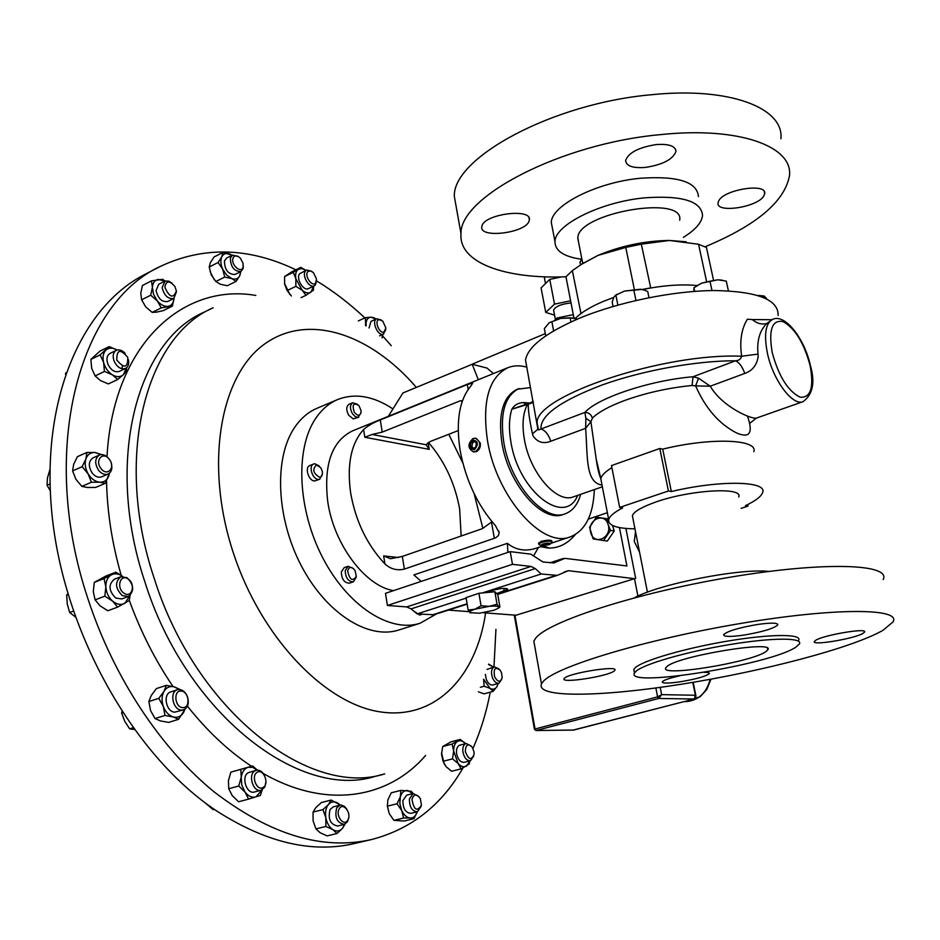 <?xml version="1.0" encoding="UTF-8"?>
<svg xmlns="http://www.w3.org/2000/svg" width="940" height="940" viewBox="0 0 940 940"><rect width="100%" height="100%" fill="white"/><g stroke="black" fill="none" stroke-linecap="round" stroke-linejoin="round"><path stroke-width="1.41" d="M765.947 651.561C751.659 662.324 659.328 677.364 665.779 667.823L666.93 666.542C677.599 656.073 776.229 639.788 767.769 649.846L765.947 651.561M679.667 675.801C669.386 678.151 663.581 680.161 662.254 681.829C662.324 683.498 668.328 683.486 680.29 681.782C696.317 679.056 705.975 676.33 709.277 673.604C709.653 672.699 707.879 672.288 703.931 672.359M614.443 670.784L614.866 670.267C618.767 665.085 568.277 673.134 564.364 678.339L564.071 678.727C560.581 683.803 609.578 676.048 614.443 670.784M743.47 635.158C762.152 631.997 773.585 628.602 777.756 624.971C778.014 622.762 771.446 622.574 758.051 624.395C739.11 627.615 727.63 631.022 723.624 634.618C723.495 636.815 730.11 637.003 743.47 635.158M815.485 640.445L814.393 641.433C810.962 646.027 855.024 638.636 863.19 633.255L864.483 632.138C868.266 627.45 822.806 635.146 815.485 640.445M718.748 200.772C724.188 189.445 766.782 182.748 764.702 193.523L763.809 195.955C757.593 207.258 716.163 213.591 718.007 202.946L718.748 200.772M645.404 167.426C632.796 168.331 626.205 166.039 625.617 160.564C628.402 152.703 638.624 147.38 656.273 144.572C668.904 143.726 675.461 146.017 675.954 151.422C673.04 159.342 662.865 164.676 645.404 167.426M529.103 220.994C525.895 232.956 479.788 238.795 481.774 226.939L481.938 226.023C484.288 214.014 531.652 207.869 529.361 219.819L529.103 220.994M473.384 451.858L476.439 451.623C479.435 449.907 480.728 447.052 480.293 443.069L476.228 438.334M472.973 438.557C467.497 443.939 467.662 448.38 473.443 451.858L475.711 451.482C481.198 446.112 481.057 441.683 475.288 438.169L472.973 438.557M472.303 439.873C467.779 445.443 468.484 448.733 474.395 449.767C478.93 444.185 478.225 440.884 472.303 439.873M696.998 285.549C681.324 284.021 663.1 285.361 642.314 289.567M613.702 297.44L603.539 301.305C590.696 306.734 581.355 312.386 575.527 318.249M778.109 315.511C778.72 299.672 757.546 291.341 714.6 290.531C673.169 290.766 618.45 302.022 579.557 318.19C545.881 332.737 527.869 346.684 525.507 360.055L526.988 368.057M679.667 220.148C684.837 194.568 578.84 212.581 577.841 237.491L578.535 242.074M581.931 259.311C563.918 256.808 554.929 250.886 554.976 241.521C554.823 224.966 600.308 202.041 644.335 197.87C681.911 195.179 701.322 201.054 702.544 215.507C701.687 222.709 695.283 229.983 683.345 237.362M552.438 228.373L551.31 222.545C551.075 205.59 596.336 182.337 640.246 178.271C677.74 175.698 697.139 181.808 698.443 196.601M580.979 313.561L572.354 270.614L565.962 276.783C504.991 279.215 458.462 262.707 461 233.696C459.566 197.012 560.44 143.514 661.02 134.573C739.181 126.36 793.219 146.464 789.482 175.768C784.559 201.701 756.442 225.365 705.118 246.762M456.687 209.585L454.326 196.378C452.575 158.014 552.473 103.071 652.513 94.635C730.227 86.75 784.277 108.206 780.905 138.791M768.967 571.438C740.32 568.042 658.881 584.081 634.43 597.793M883.177 579.592C891.602 563.8 824.18 561.262 729.522 577.301C634.947 593.175 546.962 622.045 535.459 638.495L533.838 641.186L534.848 646.861M883.107 630.246L893 621.928C901.942 608.016 834.532 607.452 739.228 623.69C644.018 639.788 555.094 666.989 543.167 681.535L541.475 683.909C535.271 698.22 601.612 696.951 682.205 684.097C762.728 671.336 852.016 648.083 883.107 630.246M798.648 640.375C802.49 633.842 771.164 633.807 728.406 640.951C685.73 648.024 643.407 660.35 635.358 667.623L633.818 669.433L634.265 671.795M796.062 647.014L799.423 643.923C803.277 637.461 771.952 637.508 729.182 644.664C686.47 651.737 644.111 664.004 636.051 671.207L634.5 673.005C624.477 688.339 771.211 664.568 796.062 647.014M738.723 497.037C743.881 486.309 686.834 490.081 652.924 503.076C640.481 507.753 633.63 511.983 632.397 515.778L632.879 518.222M538.62 543.355L541.04 541.393C547.01 539.971 550.593 539.819 551.792 540.923L551.921 541.628M550.676 543.731L551.968 541.898C550.758 540.7 547.186 540.899 541.24 542.521L538.738 544.025L539.172 544.566M542.498 544.154L540.629 545.517L548.76 544.824L550.535 543.931C550.335 542.744 547.656 542.827 542.498 544.154M322.408 474.03L319.764 479.2L318.719 479.412C312.691 480.152 308.026 465.77 313.713 463.996L314.806 463.761L319.177 465.946M313.713 463.996L309.895 465.523C304.207 467.298 308.861 481.656 314.9 480.916L319.764 479.2M319.565 477.262C313.149 473.384 312.115 469.272 316.486 464.912L320.834 467.779L322.349 471.598C322.737 474.97 321.809 476.862 319.565 477.262M356.225 577.195L353.358 581.813C348.282 581.684 345.568 577.959 345.215 570.627L348.035 566.303L353.44 568.524M348.035 566.303L344.157 567.666L341.326 571.99C341.678 579.31 344.393 583.023 349.469 583.153L353.358 581.813M356.319 576.29C352.547 581.778 349.668 579.98 347.659 570.909C349.139 566.397 351.595 566.256 355.014 570.474L356.319 576.29M361.066 412.766L357.929 417.419L355.085 416.538L352.43 413.718C349.762 408.524 349.856 404.87 352.735 402.743L357.505 404.271M352.735 402.743L349.022 404.294C346.143 406.421 346.038 410.075 348.705 415.257L353.299 418.899L358.774 417.207M354.368 412.413C351.842 404.576 353.358 402.297 358.939 405.575L361.136 410.851C360.549 416.126 358.293 416.655 354.368 412.413M413.553 610.941L419.675 615.066L422.213 614.255M436.524 613.902L420.145 623.232L398.807 630C368.539 639.976 326.133 613.514 301.2 565.563C276.125 517.752 273.916 457.71 294.608 427.477C300.8 418.347 308.32 411.92 317.191 408.195L337.531 399.594M420.145 623.232C390.123 633.137 347.812 606.277 322.761 557.843C297.557 509.551 295.043 449.062 315.452 418.758C321.562 409.605 329.012 403.178 337.812 399.477C355.12 392.873 373.497 396.022 392.955 408.935M608.098 524.485C604.443 511.325 586.442 520.302 590.837 532.98C594.339 546.14 612.527 537.316 608.098 524.485L606.852 518.716L596.395 517.188L589.58 527.258L593.152 538.902L603.598 540.535L610.483 530.418L608.121 524.485M580.662 494.334C577.736 504.615 572.554 511.102 565.128 513.816L563.283 514.45C542.568 523.263 508.657 484.934 501.972 443.292C497.836 414.411 502.912 396.398 517.223 389.254L530.207 387.597M565.128 513.816C544.436 522.628 510.526 484.264 503.828 442.587C499.669 413.694 504.745 395.67 519.033 388.537M602.035 485.111C585.162 482.584 587.782 456.206 585.632 428.299L550.817 441.236C543.614 444.091 537.739 442.423 533.215 436.219L532.463 433.845C529.537 420.227 528.139 410.345 528.256 404.2L511.83 409.206C514.403 404.976 518.328 402.767 523.615 402.567L529.69 403.037M758.145 356.718C756.794 365.214 752.341 370.783 744.797 373.427C742.283 366.588 739.169 362.382 735.48 360.796C738.793 360.654 740.837 359.139 741.636 356.248C739.51 341.126 741.425 328.788 747.382 319.212L752.306 319.565C756.959 323.489 761.788 324.805 766.782 323.489C759.696 330.504 756.77 340.703 758.004 354.086L758.145 356.718M744.797 373.427L710.241 386.211C722.296 406.95 751.812 419.569 756.442 418.089L749.967 423.153M585.879 418.23L585.632 428.299L590.908 421.743L585.879 418.23L584.856 412.425C588.675 412.484 591.201 414.376 592.412 418.112L590.908 421.743L596.219 459.166L600.813 478.578M601.529 482.502L600.789 478.672C601.553 475.358 605.254 471.692 611.905 467.662M741.131 508.352L747.982 506.143L745.432 505.661C755.643 500.844 761.377 496.438 762.645 492.443C767.522 480.892 719.699 479.917 671.336 491.549L662.712 449.144C710.711 437.288 758.427 439.168 753.798 451.682M747.5 416.15C753.386 433.011 749.732 438.616 736.525 432.929C719.006 423.893 705.388 408.207 695.647 385.87L692.063 385.471L693.039 376.752L698.573 378.186L695.647 385.87L710.241 386.211L698.573 378.186M635.522 531.617L634.265 541.428L639.576 552.226M501.819 679.127L499.011 683.216C496.414 683.591 494.217 681.735 492.431 677.646C490.751 672.088 491.397 668.505 494.393 666.895L498.905 668.869M485.346 674.438L486.297 679.409C488.083 683.486 490.281 685.331 492.889 684.955L499.011 683.216M501.455 672.593L502.183 677.423C500.491 682.675 497.965 682.452 494.605 676.753C493.288 668.751 495.133 666.542 500.115 670.138L501.455 672.593M385.764 329.799L383.214 334.24C377.622 336.191 371.194 320.775 376.764 318.778L381.405 320.058M379.043 319.612L382.768 321.104L385.905 328.119L383.861 332.137C379.149 333.735 374.073 320.54 379.043 319.612M128.392 359.668C129.203 363.968 128.251 366.894 125.525 368.445C120.931 369.702 117.112 367.211 114.069 361.007C112.4 355.884 113.141 352.324 116.302 350.326C119.227 349.187 122.188 350.221 125.196 353.44M116.302 350.326L110.098 353.37C106.925 355.355 106.173 358.904 107.842 364.027C110.885 370.207 114.704 372.687 119.298 371.429L125.525 368.445M116.783 360.032C116.713 349.48 120.379 348.611 127.781 357.435C127.887 367.975 124.221 368.844 116.783 360.032M265.985 781.481L264.822 787.074L261.156 790.223C253.248 792.89 247.49 774.478 255.081 770.8L256.232 770.318C259.522 769.707 262.272 771.434 264.504 775.488M256.232 770.318L248.407 772.633C240.805 776.323 246.538 794.676 254.458 792.009L261.156 790.223M263.118 787.438C256.796 791.598 250.592 775.606 257.243 772.281C263.564 768.239 269.686 784.042 263.118 787.438M348.693 817.612L347.518 821.713L344.263 824.392C336.92 822.806 334.405 817.271 336.743 807.789L339.928 805.169L341.478 805.075L344.592 806.508L346.778 809.152M339.928 805.169L333.312 806.826L330.116 809.446C327.766 818.916 330.269 824.439 337.624 826.002L344.263 824.392M347.87 819.986C344.122 827.306 335.016 815.568 339.234 808.823C343.029 801.585 352.018 813.253 347.87 819.986M111.202 463.032C112.659 468.39 111.625 472.068 108.1 474.054C104.81 475.182 101.638 473.924 98.594 470.294C94.505 463.49 94.775 458.403 99.417 455.042C102.742 453.891 105.938 455.148 108.981 458.814L109.874 460.13M99.417 455.042L93.037 457.874C88.395 461.235 88.113 466.311 92.202 473.09C95.246 476.709 98.406 477.943 101.708 476.827L108.1 474.054M101.003 468.543C94.353 460.33 103.153 450.73 109.322 459.343C115.914 467.45 107.278 477.156 101.003 468.543M364.873 317.931C349.515 303.456 333.395 291.106 316.51 280.884L315.358 284.996L314.301 285.819C309.225 288.733 301.305 275.067 305.629 270.814L306.652 270.038L311.88 271.39M306.652 270.038L299.801 273.634C295.454 277.887 303.362 291.517 308.449 288.592L314.301 285.819M307.85 271.625L310.365 270.802L313.42 272.6L316.51 278.992L315.64 282.999C312.186 287.534 303.961 275.573 307.85 271.625M243.284 265.726L243.096 268.57L240.934 271.531C234.166 271.46 230.629 266.948 230.347 258.018L232.486 255.104L238.607 256.679M232.486 255.104L226.552 258.101L224.413 261.014C224.684 269.933 228.209 274.421 234.988 274.48L240.934 271.531M232.897 258.43C234.389 255.01 236.904 254.952 240.452 258.277L243.061 263.365L243.108 266.889C241.615 274.092 230.864 265.245 232.897 258.43M421.214 806.297L417.384 811.772C412.061 811.291 409.405 807.014 409.394 798.953L413.189 793.525L418.958 796.615M413.189 793.525L406.714 795.134L402.896 800.551C402.896 808.6 405.551 812.865 410.886 813.335L417.384 811.772M421.437 805.227C417.031 812.007 413.882 810.045 411.967 799.341C413.917 793.724 416.726 793.536 420.392 798.789L421.437 805.227M122.271 595.596C115.209 588.334 114.739 582.06 120.849 576.761L127.029 577.689C134.044 584.962 134.479 591.236 128.334 596.512L122.271 595.596M120.849 576.761L114.328 579.252C108.206 584.551 108.664 590.813 115.714 598.04L121.789 598.945L128.334 596.512M124.15 593.281C115.996 588.487 120.05 573.412 127.958 578.923C136.006 583.681 132.094 598.698 124.15 593.281M176.45 291.776L173.829 298.438C168.06 299.284 164.159 295.642 162.126 287.511L165.205 281.013L168.859 281.166L172.138 283.281M164.758 281.213L158.707 284.291L156.064 290.589C158.073 298.709 161.974 302.328 167.755 301.47L173.829 298.438M164.864 287.311C166.11 280.519 169.459 280.261 174.922 286.547L176.368 290.989C173.359 298.803 169.529 297.58 164.864 287.311M187.871 698.126C188.987 704.095 187.53 708.008 183.488 709.853L181.397 710.076C172.772 709.959 169.247 691.758 177.437 689.749L179.646 689.502C183.159 690.054 185.779 692.522 187.507 696.881M177.437 689.749L170.798 691.887C162.596 693.908 166.098 712.05 174.722 712.156L183.488 709.853M182.654 707.585C174.64 707.35 173.183 689.96 181.244 691.088C189.187 691.382 190.679 708.584 182.654 707.585M473.725 756.124L470.47 760.707C466.71 760.824 464.184 757.84 462.88 751.741C462.492 747.241 463.573 744.492 466.134 743.493L471.152 745.925M466.134 743.493L459.836 745.15C457.275 746.149 456.182 748.898 456.558 753.386C457.862 759.473 460.389 762.446 464.16 762.328L470.47 760.707M474.03 752.012L474.101 754.127C471.457 760.742 468.531 759.849 465.324 751.459C465.688 744.409 468.049 743.093 472.432 747.488L474.03 752.012M462.974 767.957C441.459 805.368 411.003 829.221 371.582 839.526C322.62 850.641 270.168 834.791 214.238 791.974C160.846 748.522 113.576 677.423 87.913 598.71C37.894 449.449 79.712 302.715 160.646 266.279C203.792 246.139 248.877 247.314 295.889 269.804M382.568 335.862L391.287 345.709M150.388 271.578L145.394 274.163C81.427 306.041 39.257 401.227 52.44 518.692C65.436 635.992 135.008 756.888 216.482 810.832C265.973 842.663 312.103 853.532 354.873 843.439L371.582 839.526M594.327 489.599C593.351 515.073 585.314 530.841 570.204 536.904C542.38 548.654 496.39 496.849 487.437 440.343C481.985 401.498 488.812 377.269 507.929 367.669L352.535 430.884C331.902 441.001 323.619 464.466 327.696 501.255C333.571 544.013 365.131 586.078 393.472 590.637M363.592 429.533C351.149 443.375 346.813 464.372 350.573 492.537C355.543 521.007 367 544.812 384.918 563.929C390.558 569.076 397.044 570.803 404.376 569.1L495.615 537.856L498.318 535.671L499.152 532.792L495.451 525.636C477.591 505.332 465.829 480.363 460.177 450.742C455.712 421.484 459.272 399.923 470.858 386.035L472.726 383.015L467.333 384.542L380.289 419.945C373.321 422.636 367.752 425.832 363.592 429.533L364.814 437.264L372.087 434.468L382.251 432.106L380.289 419.945M507.929 367.669C513.722 365.39 520.008 365.225 526.823 367.152M461.152 536.012L459.625 508.798C454.831 482.949 444.409 460.8 428.37 442.364M543.132 545.893L536.012 548.255C525.296 551.698 515.766 550.064 507.4 543.332L413.87 574.928L421.155 581.39M65.424 374.19L65.953 372.687M214.297 809.352L213.157 809.657L204.967 802.643M50.22 490.715L47.047 485.252L47.47 477.884L49.879 469.671M49.985 483.959L47.047 485.252M75.329 616.875L69.677 612.527L67.269 604.115L66.669 595.02L67.833 593.81M68.032 594.491L66.669 595.02M73.344 611.164L69.677 612.527M134.138 729.464L129.661 728.852L124.738 721.286L121.66 713.131L121.918 711.709M122.647 712.814L121.66 713.131M132.951 727.83L129.661 728.852M495.944 629.318L493.97 667.024M490.257 692.122C486.438 712.238 480.669 731.003 472.949 748.416M444.397 764.396L441.541 752.928M412.989 793.572L407.455 790.47C404.094 790.364 401.733 792.443 400.358 796.721L399.829 803.547L401.733 810.574C403.988 815.144 406.82 817.636 410.216 818.035L403.636 818.023L393.907 820.361L389.242 813.605L387.28 805.568M214.308 279.732L210.067 271.613M289.908 294.608L284.491 283.422M452.493 758.862L443.046 761.306L446.007 766.641L451.635 771.258L461.082 768.861L458.156 763.527L452.493 758.862L453.656 751.095L452.105 744.069L460.271 739.404L465.523 743.646C462.797 740.826 460.13 740.062 457.557 741.366C454.937 743.058 453.644 746.301 453.656 751.095L458.156 763.527C461.011 766.652 463.796 767.51 466.51 766.077L469.871 760.871M461.082 768.861L469.189 764.009L469.941 760.848M443.046 761.306L441.518 754.268L442.693 746.56L452.105 744.069M442.693 746.56L450.883 741.895L460.271 739.404M179.011 689.49L174.499 686.928C170.081 685.789 166.58 687.269 163.995 691.358C161.668 695.753 161.445 700.782 163.313 706.445C165.487 711.991 168.789 715.493 173.23 716.95C177.684 718.007 181.162 716.468 183.676 712.332L184.945 709.148M166.309 685.354L156.416 688.573L151.258 695.482L148.873 701.534L158.801 698.35L163.995 691.358L166.309 685.354L174.499 686.928L179.799 689.408M185.192 708.971L178.576 719.323L173.23 716.95L164.982 715.457L163.313 706.445L158.801 698.35M148.873 701.534L150.541 710.499L155.03 718.559L160.434 720.921L168.636 722.39L178.576 719.323M155.03 718.559L164.982 715.457M164.923 281.13L158.402 279.403C154.795 280.085 152.797 282.74 152.397 287.346L153.537 294.314L157.297 300.894C160.822 304.924 164.441 306.745 168.143 306.346C171.703 305.582 173.665 302.915 174.018 298.344L172.384 306.111L161.257 307.873L157.297 300.894L150.717 295.207L152.397 287.346L151.481 280.849L162.679 279.298L165.123 281.048M161.257 307.873L152.174 312.397L156.487 312.139L163.325 310.611L172.384 306.111M152.174 312.397L145.63 306.757L141.646 299.801L150.717 295.207M141.646 299.801L140.765 293.28L142.445 285.49L151.481 280.849M115.855 572.19L106.138 575.938L94.294 582.354L104.035 578.605L115.855 572.19L122.623 576.385C118.687 573.6 114.938 573.083 111.367 574.845C107.583 577.125 105.75 581.12 105.844 586.842C106.29 592.635 108.558 597.405 112.647 601.154C116.877 604.573 120.943 605.278 124.856 603.292L129.92 595.619M130.108 595.455L129.262 600.507L117.582 607.146L112.647 601.154L104.857 596.183L105.844 586.842L104.035 578.605M94.294 582.354L93.307 591.624L95.093 599.873L100.075 605.842L107.806 610.753L117.582 607.146M95.093 599.873L104.857 596.183M410.216 818.035C413.529 818.082 415.856 816.002 417.196 811.819L413.976 818.716L410.216 818.035M403.636 818.023L401.733 810.574L397.032 803.782L400.358 796.721L400.887 790.387L411.203 791.257L413.13 793.536M389.242 813.605L387.327 806.168L397.032 803.782M387.327 806.168L387.903 799.811L391.228 792.808L400.887 790.387M393.907 820.361L404.282 821.019L413.976 818.716M232.18 255.257L229.889 254.047C226.176 252.743 223.473 253.671 221.77 256.832C220.312 260.251 220.618 264.363 222.686 269.157L226.658 275.056L231.734 278.581C235.447 279.826 238.126 278.851 239.782 275.667L240.652 271.672M240.84 271.578L239.782 275.667L236.151 281.365L231.734 278.581L224.742 277.065L222.686 269.157L218.068 262.519L221.77 256.832L222.909 252.461L232.239 255.234M224.742 277.065L215.847 281.483L220.312 284.244L227.268 285.737L236.151 281.365M215.847 281.483L211.265 274.891L209.209 267.007L218.068 262.519M209.209 267.007L210.384 262.613L214.073 256.961L222.909 252.461M305.994 270.356L301.893 268.546L298.344 269.251C295.959 271.014 295.125 274.175 295.841 278.733L302.187 290.249C305.524 293.033 308.449 293.668 310.964 292.152L313.654 286.124L313.42 290.213L305.982 295.301L302.187 290.249L295.865 286.359L295.841 278.733L293.304 272.33L300.859 267.395L305.994 270.356M301.047 297.627L305.982 295.301M291.377 295.959L287.123 290.554L295.865 286.359M287.123 290.554L284.608 284.15L284.585 276.56L293.304 272.33M284.585 276.56L292.164 271.613L300.859 267.395M100.815 454.643L95.175 452.504C90.687 452.257 87.596 454.396 85.892 458.931C84.494 463.714 85.246 468.696 88.148 473.878C91.298 478.871 95.152 481.644 99.699 482.208C104.175 482.361 107.231 480.176 108.852 475.628L109.381 473.278M109.475 473.196L105.21 483.348L95.669 487.437L87.42 487.496L81.839 486.368L75.882 479.236L72.615 470.905L73.649 464.372L77.386 456.687L86.88 452.446L95.175 452.504L101.52 454.584M105.21 483.348L99.699 482.208L91.392 482.244L88.148 473.878L82.144 466.687L85.892 458.931L86.88 452.446M81.839 486.368L91.392 482.244M72.615 470.905L82.144 466.687M340.28 805.098L338.106 803.265C334.476 801.103 331.268 801.503 328.483 804.452C325.886 807.742 325.005 812.148 325.828 817.683C326.92 823.17 329.27 827.165 332.889 829.656C336.567 831.783 339.775 831.324 342.512 828.305L344.628 824.286M322.937 809.622L313.044 812.101L313.079 820.832L315.946 828.88L325.863 826.46L325.828 817.683L322.937 809.622L328.483 804.452L331.162 800.058L340.409 805.075M325.863 826.46L332.889 829.656L337.025 833.522L342.512 828.305L345.004 824.145M313.044 812.101L315.793 807.672L321.315 802.56L331.162 800.058M315.946 828.88L320.129 832.734L327.108 835.895L337.025 833.522M257.243 770.154L252.801 767.369L248.195 767.252C244.388 768.556 242.062 771.893 241.228 777.274L241.78 785.135L245.105 792.185C248.418 796.333 252.026 797.907 255.939 796.897L262.131 789.859M240.84 769.366L230.888 772.128L228.397 780.799L228.749 788.719L238.737 786.005L241.228 777.274L240.84 769.366L252.649 765.959L257.325 770.142M238.737 786.005L245.105 792.185L248.583 799.118L260.357 795.463L262.237 789.8M230.888 772.128L252.649 765.959M228.749 788.719L232.251 795.628L238.584 801.761L248.583 799.118M121.824 368.727L122.459 366.071M126.512 367.822L126.512 371.077L123.446 374.637L117.676 379.502L108.382 383.92L100.451 380.571L95.128 375.93L91.674 368.315L90.875 359.421L99.922 351.137L109.158 346.59L117.065 350.021C112.753 347.506 109.063 347.53 105.997 350.068C103.165 352.935 102.378 357.082 103.623 362.511C105.174 367.928 108.1 372.04 112.412 374.849C116.772 377.316 120.449 377.234 123.446 374.637L126.277 368.01M117.676 379.502L112.412 374.849L104.422 371.453L103.623 362.511L100.145 354.873L109.158 346.59M95.128 375.93L104.422 371.453M90.875 359.421L100.145 354.873M376.764 318.778L370.983 321.374L369.044 327.978M382.004 337.777L382.721 334.499L382.122 337.883M365.589 325.604L365.448 317.673L371.147 317.191L374.343 317.838L375.906 319.165L371.147 317.191C368.28 317.285 366.6 319.224 366.083 322.996L366.118 325.957M358.293 320.904L365.448 317.673M494.393 666.895L487.038 669.398M478.378 691.805L484.065 693.861L493.218 691.288L490.01 688.374L484.135 686.212L483.606 679.209L490.01 688.374C492.983 689.878 495.345 689.22 497.084 686.388L498.13 683.462M493.5 667.153L488.553 664.474M488.659 664.134L493.547 667.141M493.218 691.288L497.084 686.388L498.188 683.451M480.34 687.281L484.135 686.212M483.16 612.727L516.048 615.218L634.5 578.676L637.908 596.101M543.449 545.87L549.301 548.091M470.118 365.037L545.306 333.606M561.638 276.901L549.771 279.38L541.087 287.887L545.74 312.421L554.506 304.137L570.615 300.8M573.294 314.642L557.15 317.978L555.023 319.941M660.197 687.375L661.631 694.636L657.589 696.881L655.85 687.962M694.402 698.937L695.988 696.282L695.377 695.259L661.631 694.636L658.74 698.467L536.188 730.486L573.518 730.098L694.167 699.008L658.74 698.467L657.589 696.881L535.036 728.982L535.976 730.521L573.729 730.039M692.792 682.37L695.377 695.259L694.261 698.996L573.036 730.098M557.15 317.978L557.385 319.201M553.754 310.964L553.601 310.165C555.364 306.452 561.18 304.031 571.027 302.927M554.541 315.135L545.74 312.421M549.771 279.38L554.506 304.137M544.613 278.957L544.765 276.807M634.5 578.676L568.359 570.674L557.267 575.386L541.229 573.988L535.248 568.594L531.018 566.432L512.476 564.329L510.22 551.627L530.759 554.154L543.003 562.003L553.895 562.919L564.952 558.348L626.921 565.974L619.46 527.587M625.899 528.445L635.652 578.323M771.623 319.718L752.306 319.565M634.97 528.832C616.664 528.574 607.898 525.495 608.685 519.585C609.637 516.142 614.278 512.265 622.644 507.929L619.66 507.424L668.422 490.986L671.336 491.549M525.636 404.447L523.615 402.567M758.004 354.086L741.636 356.248C663.616 352.712 535.636 395.987 537.093 422.612L538.491 429.956L540.994 429.004C539.948 415.574 560.357 400.887 602.211 384.942C642.666 370.419 696.728 360.619 735.48 360.796L693.039 376.752C649.752 380.371 597.793 397.843 584.856 412.425L540.994 429.004C545.223 430.391 548.502 434.468 550.817 441.236M756.442 418.077L803.148 401.615C792.667 406.397 772.997 380.171 767.416 353.24C763.762 334.429 765.571 323.102 772.833 319.248L766.782 323.489M532.463 433.845L537.95 429.134M533.332 402.355L528.256 404.2L533.133 401.251M602.364 486.803L573.482 496.825C556.973 503.911 529.89 472.973 524.403 439.544C521.9 424.892 522.887 413.236 527.375 404.541L528.48 403.507L511.83 409.206C509.01 418.382 508.716 429.392 510.949 442.247C518.751 491.996 565.022 526.929 577.701 495.368M747.652 504.592L747.982 506.143M619.66 507.424L611.493 465.582L659.798 448.498L668.422 490.986M662.712 449.144L659.798 448.498M538.456 547.444L533.85 555.434M507.4 543.332L507.859 552.414M398.513 557.526L383.649 555.904L390.488 558.724L402.332 556.421L482.361 528.656L492.02 521.712M428.088 442.517L429.239 449.355L425.996 444.655L430.426 441.424L458.215 430.602M462.257 401.345L460.118 400.863L382.251 432.106M462.492 400.698L460.118 400.863M493.406 373.579L487.073 368.081L472.209 364.285L478.319 379.713M388.338 416.326L402.943 392.955L472.209 364.285M478.906 593.281L481.069 605.807L474.818 609.238L468.167 610.072L466.052 597.617L478.906 593.281L494.863 591.765L496.72 593.563L507.741 589.263C506.166 587.841 501.42 588.135 493.477 590.167L485.792 592.635M496.72 593.563L497.765 594.562L499.916 606.934L498.717 606.888L497.048 604.244L489.294 606.323L481.069 605.807M482.173 592.976L541.229 573.988M467.156 604.138L433.845 614.76L417.113 613.891L466.134 598.134M588.299 519.127L607.357 512.711M469.095 611.658L448.462 610.095M417.113 613.891L411.05 608.885L406.703 606.923L387.409 605.466L512.476 564.329M387.409 605.466L385.494 593.316L510.22 551.627M540.759 546.681L547.973 548.055C558.442 548.373 567.572 543.861 575.362 534.531M494.863 591.765L497.048 604.244M468.167 610.072L470.494 612.974M479.423 613.197L469.953 612.68C469.119 611.787 470.728 610.636 474.818 609.238L489.294 606.323C494.452 605.854 497.589 606.042 498.717 606.888L497.977 608.462L493.7 610.318L479.423 613.197M608.58 518.986L606.852 518.716M612.516 525.484L614.231 530.982L607.357 541.064L603.598 540.535M614.231 530.982L610.483 530.418M542.639 545.529L549.183 544.189L548.643 543.449L545.094 543.755L542.074 544.801L542.639 545.529L542.474 544.66M545.893 543.684L546.187 545.235M580.709 264.774L579.898 262.483L581.578 259.264M686.2 241.792L669.362 240.452C644.828 240.828 621.058 245.798 598.04 255.375L580.873 264.669M565.962 276.783L573.905 317.814M580.744 313.631L575.445 318.225M650.727 287.969L641.327 244.165L625.77 247.432L634.289 289.179M650.363 287.934L642.079 289.508M713.507 280.108L706.445 247.479L698.561 244.259L706.586 281.483M641.327 244.165L669.362 240.452L698.561 244.259M572.354 270.614L582.06 263.917L598.04 255.375L625.77 247.432M757.699 295.407L763.245 295.889M757.887 295.454L764.443 296.182L766.923 299.049M763.985 297.663L763.597 295.936M641.656 289.426L624.524 291.059L640.481 289.238L643.888 289.99L647.719 291.482L649 297.675M615.782 295.125L624.524 291.059L615.524 295.313L613.761 297.322L612.198 302.198L613.056 306.475M617.874 305.089L615.876 295.137M635.957 300.471L633.76 289.72M574.317 317.908L560.745 318.378L548.995 322.843M545.74 335.886L544.354 328.565L549.265 322.667L560.745 318.378L570.145 317.826L577.442 319.083M570.944 321.95L570.145 317.826M553.625 330.892L551.862 321.609M693.979 291.424L693.92 287.781L701.628 283.163L696.058 286.218M711.991 290.566L709.97 281.225L701.628 283.163L717.843 279.803L726.279 281.095L728.406 290.848M722.226 280.167L717.843 279.803L709.97 281.225M694.684 291.365L693.92 287.781M470.282 446.159L472.491 448.721L475.57 447.381L476.427 443.469L474.195 440.907L471.128 442.258L470.282 446.159L471.845 446.465L472.738 442.576L471.128 442.258M472.738 442.576L474.841 441.647M473.454 448.298L471.845 446.465M810.08 365.402C814.122 387.491 810.785 398.078 800.081 397.162C788.025 391.216 778.743 376.376 772.234 352.653C768.403 329.975 771.987 319.612 783.008 321.562C794.864 328.095 803.888 342.712 810.08 365.402M592.412 418.112C598.157 412.366 608.427 406.668 623.208 401.016C644.758 393.108 667.706 387.926 692.063 385.471M213.18 307.768C146.194 336.132 113.176 456.758 154.231 578.441C195.767 711.286 309.801 798.142 384.695 773.89L375.389 776.311C300.248 800.598 186.238 714.224 144.913 581.942C104.058 460.776 137.358 340.456 204.532 311.974L212.428 308.132M425.632 755.443C388.725 798.318 326.768 809.798 263.259 773.479M257.607 770.142L256.925 769.719M251.509 766.276C228.702 751.248 207.329 731.202 187.401 706.14M173.019 686.517C155.206 660.268 140.636 631.551 129.297 600.355M485.604 612.915C476.404 676.4 435.808 720.263 380.289 711.897C325.017 703.86 261.014 637.625 233.273 552.697C204.192 464.607 220.23 375.882 264.187 344.322C308.144 312.291 370.524 334.041 416.361 387.397M448.78 434.28L462.809 462.962M474.16 493.723L482.855 528.303M121.19 575.327C112.036 543.285 107.16 511.83 106.537 480.974M107.007 456.734C113.023 344.592 182.724 282.752 255.833 295.442M514.92 615.136L535.036 728.982L534.413 729.229L535.976 730.521M684.402 701.581L686.423 701.616C698.573 700.359 706.492 692.933 710.182 679.326M534.425 729.252L514.262 615.089M528.48 403.507L529.361 403.166M429.239 449.355L364.814 437.264M384.918 563.929L383.649 555.904M425.996 444.738L372.087 434.468M494.346 538.373L491.491 522.1M404.376 569.1L402.332 556.421M468.19 389.419L467.333 384.542M553.39 563.037L554.4 562.719M497.319 594.139L555.563 575.55M432.048 614.96L467.098 603.774M503.746 588.358L504.24 591.166M564.2 572.002L568.359 570.674M411.05 608.885L535.248 568.594M406.703 606.923L531.018 566.432M550.018 562.825L562.719 558.701M614.725 669.527L614.866 670.267M777.556 624.031L777.756 624.971M764.702 193.523L764.267 191.619M474.16 451.999L473.443 451.858M525.507 360.055L537.774 428.558M582.741 263.459L577.759 238.126M554.976 241.521L551.31 222.545M461 233.696L454.326 196.378M647.437 592.188L632.397 515.778M538.561 543.05L538.738 544.025M540.629 545.517L538.796 544.307M491.044 590.943L491.244 592.106M803.148 401.615C812.841 394.365 815.274 382.439 810.468 365.825M600.754 478.824L596.219 459.166C597.346 467.309 598.792 473.548 600.531 477.873M383.614 334.099L379.619 335.862M159.624 266.807L154.571 269.416M551.005 543.285L570.204 536.904M153.549 269.945L151.411 271.049M710.981 679.173L706.739 689.584L700.218 696.669L686.423 701.616L684.226 701.581M693.18 682.299L695.929 695.976M553.601 310.165L555.399 319.6M544.424 277.935L545.494 283.575M608.685 519.585L600.789 478.672M810.421 365.613C804.793 339.457 785.558 313.561 772.833 319.248M499.152 532.792L498.846 531.006M497.613 594.421L557.267 575.386M549.935 562.813L563.201 558.501M498.541 608.016L499.645 607.146M633.818 669.433L634.5 673.005M533.838 641.186L541.475 683.909M583.834 262.73L582.06 263.917M616.793 294.42L615.524 295.313M697.081 285.478L696.235 286.089M529.361 219.819L528.997 217.904M675.954 151.422L675.437 149.037M864.318 631.398L864.483 632.138M709.148 672.993L709.277 673.604M767.769 649.846L767.486 648.33"/></g></svg>
